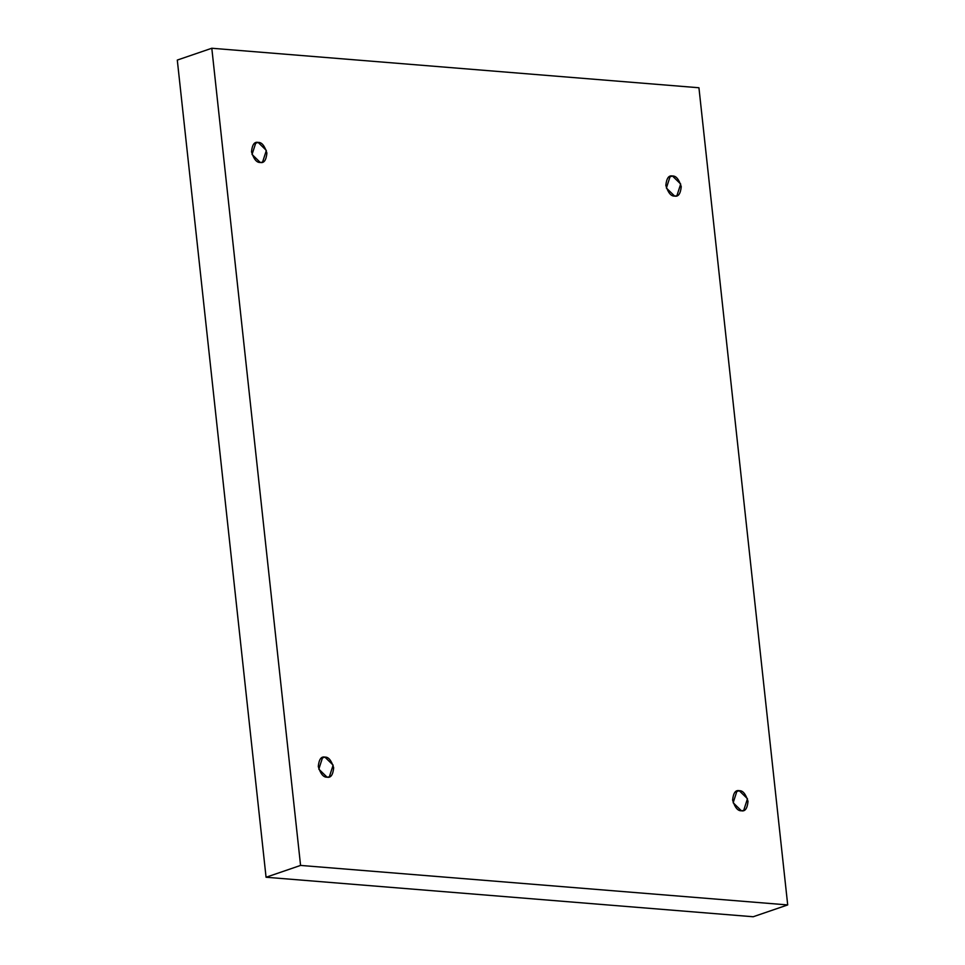 <?xml version="1.0" encoding="UTF-8"?>
<svg xmlns="http://www.w3.org/2000/svg" width="965" height="965" viewBox="0 0 965 965"><rect width="100%" height="100%" fill="white"/><g stroke="black" fill="none" stroke-linecap="round" stroke-linejoin="round"><path stroke-width="1.45" d="M668.25 177.451L672.448 176.004L670.192 176.281L666.393 188.054L674.631 196.076C671.049 196.353 668.118 192.795 665.838 185.413C666.55 178.284 668.745 175.147 672.448 176.004C676.031 175.739 678.962 179.285 681.242 186.667C680.53 193.808 678.335 196.932 674.631 196.076L676.875 195.798L680.687 184.026L672.448 176.004L668.25 177.451M735.028 792.144L739.226 790.709L736.971 790.986L733.171 802.759L741.409 810.781C737.827 811.046 734.896 807.5 732.616 800.118C733.328 792.977 735.523 789.84 739.226 790.709C742.809 790.432 745.74 793.99 748.02 801.372C747.308 808.501 745.113 811.637 741.409 810.781L743.665 810.504L747.465 798.731L739.226 790.709L735.028 792.144M320.694 758.55L324.891 757.103L322.636 757.38L318.824 769.153L327.063 777.175C323.492 777.452 320.561 773.894 318.281 766.512C318.981 759.383 321.188 756.246 324.891 757.103C328.462 756.837 331.393 760.384 333.673 767.766C332.973 774.907 330.766 778.043 327.063 777.175L329.318 776.897L333.13 765.124L324.891 757.103L320.694 758.55M253.904 143.845L258.113 142.41L255.858 142.675L252.046 154.448L260.285 162.47C256.714 162.747 253.783 159.189 251.503 151.807C252.203 144.678 254.41 141.541 258.113 142.41C261.684 142.132 264.615 145.679 266.895 153.061C266.195 160.202 263.988 163.338 260.285 162.47L262.54 162.192L266.352 150.419L258.113 142.41L253.904 143.845M698.937 87.755L787.705 904.929L753.195 916.75L787.705 904.929L300.573 865.424L211.805 48.25L698.937 87.755L211.805 48.25L177.295 60.071L211.805 48.25L300.573 865.424L266.063 877.245L300.573 865.424L787.705 904.929L698.937 87.755M177.295 60.071L266.063 877.245L753.195 916.75L266.063 877.245L177.295 60.071"/></g></svg>
